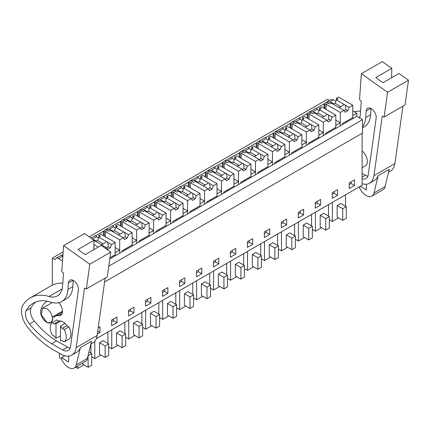 <?xml version="1.0" encoding="UTF-8"?>
<svg xmlns="http://www.w3.org/2000/svg" width="430" height="430" viewBox="0 0 430 430"><rect width="100%" height="100%" fill="white"/><g stroke="black" fill="none" stroke-linecap="round" stroke-linejoin="round"><path stroke-width="0.64" d="M104.608 281.967L362.571 133.031L362.571 119.658L108.763 266.197M96.288 338.722L362.125 185.239L362.125 133.289M89.22 236.849L327.38 99.346L329.358 100.486M325.967 102.442L330.987 99.545L333.503 99.792L335.948 101.206M352.772 110.919L356.782 113.23L352.772 115.546L352.772 118.632L356.782 116.315L356.782 113.23M356.782 116.315L362.571 119.658M354.551 179.837L349.208 182.922L349.208 188.582L354.551 185.497L354.551 179.837M184.846 283.477L184.846 277.818L179.498 280.903L179.498 286.563L184.846 283.477L181.39 281.483L181.39 279.812M196.472 271.104L196.472 276.764L201.815 273.679L201.815 268.019L196.472 271.104M150.903 303.075L150.903 297.415L145.555 300.5L145.555 306.16L150.903 303.075L147.452 301.081L147.452 299.409M162.529 290.702L162.529 296.361L167.872 293.276L167.872 287.616L162.529 290.702M298.296 217.978L303.639 214.892L303.639 209.233L298.296 212.318L298.296 217.978M286.67 219.031L281.322 222.117L281.322 227.776L286.67 224.686L286.67 219.031M332.239 198.38L337.582 195.295L337.582 189.635L332.239 192.721L332.239 198.38M315.265 208.179L320.613 205.094L320.613 199.434L315.265 202.519L315.265 208.179M235.758 248.422L230.41 251.512L230.41 257.167L235.758 254.082L235.758 248.422M213.441 266.966L218.784 263.88L218.784 258.22L213.441 261.311L213.441 266.966M269.701 228.83L264.353 231.915L264.353 237.57L269.701 234.484L269.701 228.83M247.384 247.368L252.727 244.283L252.727 238.628L247.384 241.714L247.384 247.368M116.96 322.667L116.96 317.012L111.617 320.097L111.617 325.757L116.96 322.667L113.509 320.678L113.509 319.006M128.586 310.299L128.586 315.959L133.929 312.868L133.929 307.213L128.586 310.299M97.331 334.002L99.991 332.465L99.991 326.811L98.191 327.848M63.156 251.894L52.331 258.145L52.331 285.149M104.313 236.156L104.313 230.55A5.042 2.908 60 0 0 103.867 231.474L103.42 231.222L95.734 235.656M121.281 226.357L121.281 220.751A5.042 2.908 60 0 0 120.835 221.676L120.389 221.423L112.703 225.857M138.25 216.559L138.25 210.953A5.042 2.908 60 0 0 137.804 211.882L137.363 211.625L129.677 216.059M155.225 206.76L155.225 201.154A5.042 2.908 60 0 0 154.778 202.084L154.332 201.826L146.646 206.26M172.194 196.967L172.194 191.361A5.042 2.908 60 0 0 171.747 192.285L171.301 192.027L163.615 196.467M189.162 187.168L189.162 181.562A5.042 2.908 60 0 0 188.722 182.487L188.275 182.229L180.589 186.668M206.137 177.37L206.137 171.763A5.042 2.908 60 0 0 205.69 172.688L205.244 172.43L197.558 176.87M223.105 167.571L223.105 161.965A5.042 2.908 60 0 0 222.659 162.889L222.213 162.631L214.527 167.071M240.08 157.772L240.08 152.166A5.042 2.908 60 0 0 239.634 153.091L239.188 152.833L231.501 157.273M257.049 147.974L257.049 142.368A5.042 2.908 60 0 0 256.602 143.292L256.156 143.034L248.47 147.474M274.017 138.175L274.017 132.569A5.042 2.908 60 0 0 273.571 133.494L273.131 133.241L265.444 137.675M290.992 128.376L290.992 122.77A5.042 2.908 60 0 0 290.546 123.7L290.099 123.442L282.413 127.877M307.961 118.578L307.961 112.972A5.042 2.908 60 0 0 307.514 113.902L307.068 113.644L299.382 118.078M333.916 104.006A11.416 6.59 0 0 0 329.745 101.964L325.843 102.512L324.929 103.173A5.042 2.908 60 0 0 324.489 104.103L324.043 103.845L316.356 108.279M52.331 258.145L55.002 259.688A5.042 2.908 60 0 1 55.932 258.344A5.042 2.908 60 0 1 58.453 258.591L62.656 256.167C61.834 255.178 61.436 254.888 61.458 255.291M62.963 254.576L61.791 255.253M326.048 109.424L326.048 104.232L328.095 103.049L329.611 103.92L331.175 103.017L338.899 107.478A3.779 2.182 0 0 0 339.361 107.806A3.779 2.182 0 0 0 339.931 108.075L343.914 110.37L340.302 112.461L340.302 125.834L335.803 128.43L335.803 125.345L340.302 122.743L340.302 125.834L352.772 118.632M309.073 119.223L309.073 114.031L311.121 112.843L312.637 113.719L314.201 112.816L321.925 117.277A3.779 2.182 0 0 0 322.392 117.605A3.779 2.182 0 0 0 322.962 117.874L326.945 120.169L323.328 122.26L323.328 135.633L318.829 138.229L318.829 135.144L323.328 132.542L323.328 135.633L335.803 128.43M292.104 129.022L292.104 123.824L294.152 122.641L295.668 123.517L297.232 122.614L304.956 127.076A3.779 2.182 0 0 0 305.424 127.398A3.779 2.182 0 0 0 305.988 127.672L309.971 129.968L306.359 132.053L306.359 145.426L301.86 148.027L301.86 144.942L306.359 142.341L306.359 145.426L318.829 138.229M275.135 138.82L275.135 133.623L277.183 132.44L278.694 133.316L280.263 132.413L287.987 136.869A3.779 2.182 0 0 0 288.449 137.197A3.779 2.182 0 0 0 289.019 137.466L293.002 139.766L289.385 141.852L289.385 155.225L284.886 157.826L284.886 154.736L289.385 152.139L289.385 155.225L301.86 148.027M258.161 148.619L258.161 143.421L260.209 142.239L261.725 143.115L263.289 142.212L271.013 146.668A3.779 2.182 0 0 0 271.481 146.995A3.779 2.182 0 0 0 272.05 147.264L276.028 149.565L272.416 151.65L272.416 165.023L267.917 167.619L267.917 164.534L272.416 161.938L272.416 165.023L284.886 157.826M241.192 158.417L241.192 153.22L243.24 152.037L244.756 152.913L246.32 152.01L254.044 156.466A3.779 2.182 0 0 0 254.512 156.794A3.779 2.182 0 0 0 255.076 157.063L259.059 159.363L255.447 161.449L255.447 174.822L250.948 177.418L250.948 174.333L255.447 171.737L255.447 174.822L267.917 167.619M224.218 168.211L224.218 163.018L226.271 161.836L227.782 162.712L229.351 161.804L237.07 166.265A3.779 2.182 0 0 0 237.537 166.593A3.779 2.182 0 0 0 238.107 166.861L242.09 169.162L238.473 171.248L238.473 184.62L233.974 187.217L233.974 184.131L236.226 182.831L238.473 181.535L238.473 184.62L250.948 177.418M207.249 178.009L207.249 172.817L209.297 171.635L210.813 172.505L212.377 171.602L220.101 176.064A3.779 2.182 0 0 0 220.569 176.391A3.779 2.182 0 0 0 221.133 176.66L225.116 178.961L221.504 181.046L221.504 194.419L217.005 197.015L217.005 193.93L219.252 192.629L221.504 191.334L221.504 194.419L233.974 187.217M190.28 187.808L190.28 182.616L192.328 181.433L193.844 182.304L195.408 181.401L203.132 185.862A3.779 2.182 0 0 0 203.594 186.19A3.779 2.182 0 0 0 204.164 186.459L208.147 188.759L204.535 190.845L204.535 204.218L200.036 206.814L200.036 203.729L202.283 202.428L204.535 201.132L204.535 204.218L217.005 197.015M173.306 197.606L173.306 192.414L175.354 191.232L176.87 192.102L178.434 191.2L186.158 195.661A3.779 2.182 0 0 0 186.625 195.989A3.779 2.182 0 0 0 187.195 196.257L191.173 198.558L187.561 200.643L187.561 214.016L183.062 216.612L183.062 213.527L185.314 212.226L187.561 210.931L187.561 214.016L200.036 206.814M156.337 207.405L156.337 202.213L158.385 201.025L159.901 201.901L161.465 200.998L169.189 205.459A3.779 2.182 0 0 0 169.656 205.787A3.779 2.182 0 0 0 170.221 206.056L174.204 208.351L170.592 210.442L170.592 223.815L166.093 226.411L166.093 223.326L170.592 220.724L170.592 223.815L183.062 216.612M139.368 217.204L139.368 212.006L141.416 210.824L142.927 211.7L144.496 210.797L152.22 215.258A3.779 2.182 0 0 0 152.682 215.58A3.779 2.182 0 0 0 153.252 215.855L157.235 218.15L153.618 220.235L153.618 233.608L149.119 236.21L149.119 233.125L153.618 230.523L153.618 233.608L166.093 226.411M122.394 227.002L122.394 221.805L124.442 220.622L125.958 221.498L127.522 220.595L135.246 225.051A3.779 2.182 0 0 0 135.713 225.379A3.779 2.182 0 0 0 136.283 225.648L140.261 227.948L136.649 230.034L136.649 243.407L132.15 246.008L132.15 242.918L136.649 240.322L136.649 243.407L149.119 236.21M105.425 236.801L105.425 231.603L107.473 230.421L108.989 231.297L110.553 230.394L118.277 234.85A3.779 2.182 0 0 0 118.744 235.178A3.779 2.182 0 0 0 119.309 235.447L123.292 237.747L119.68 239.832L119.68 253.205L115.181 255.802L115.181 252.716L119.68 250.12L119.68 253.205L132.15 246.008M109.774 258.925L115.181 255.802M62.511 260.94L58.453 258.591M354.551 185.497L351.1 183.502L351.1 181.831M349.208 184.594L351.1 183.502M179.498 282.575L181.39 281.483M201.815 273.679L198.364 271.685L198.364 270.013M196.472 272.776L198.364 271.685M145.555 302.172L147.452 301.081M167.872 293.276L164.421 291.282L164.421 289.61M162.529 292.373L164.421 291.282M303.639 214.892L300.188 212.898L300.188 211.227M298.296 213.989L300.188 212.898M286.67 224.686L283.219 222.697L283.219 221.025M281.322 223.788L283.219 222.697M337.582 195.295L334.131 193.301L334.131 191.629M332.239 194.392L334.131 193.301M320.613 205.094L317.157 203.1L317.157 201.428M315.265 204.191L317.157 203.1M235.758 254.082L232.307 252.087L232.307 250.416M230.41 253.184L232.307 252.087M218.784 263.88L215.333 261.886L215.333 260.214M213.441 262.983L215.333 261.886M269.701 234.484L266.245 232.496L266.245 230.824M264.353 233.587L266.245 232.496M252.727 244.283L249.276 242.289L249.276 240.617M247.384 243.385L249.276 242.289M111.617 321.769L113.509 320.678M133.929 312.868L130.478 310.879L130.478 309.208M128.586 311.97L130.478 310.879M99.991 332.465L97.728 331.159M329.321 219.649L332.379 221.418L332.379 202.412M345.5 194.838L345.5 206.244M338.496 217.886L332.379 221.418M342.726 220.332L337.158 217.112L337.158 205.54L342.726 208.754L342.726 220.332L346.29 218.273L346.29 206.701L342.726 208.754M346.29 206.701L340.721 203.487L337.158 205.54M159.611 317.63L162.674 319.399L162.674 300.393M175.789 292.819L175.789 304.225M168.786 315.867L162.674 319.399M173.016 318.308L167.453 315.093L167.453 303.521L173.016 306.735L173.016 318.308L176.579 316.254L176.579 304.682L173.016 306.735M176.579 304.682L171.011 301.468L167.453 303.521M176.579 307.832L179.643 309.6L179.643 290.594M192.764 283.021L192.764 294.426M185.76 306.069L179.643 309.6M189.99 308.514L184.422 305.3L184.422 293.722L189.99 296.942L189.99 308.514L193.554 306.456L193.554 294.883L189.99 296.942M193.554 294.883L187.985 291.669L184.422 293.722M125.668 337.227L128.731 338.99L128.731 319.99M141.852 312.416L141.852 323.822M134.843 335.464L128.731 338.99M139.078 337.905L133.51 334.69L133.51 323.118L139.078 326.332L139.078 337.905L142.642 335.851L142.642 324.274L139.078 326.332M142.642 324.274L137.073 321.06L133.51 323.118M142.642 327.429L145.7 329.197L145.7 310.191M158.821 302.618L158.821 314.024M151.817 325.666L145.7 329.197M156.047 328.106L150.478 324.892L150.478 313.319L156.047 316.534L156.047 328.106L159.611 326.053L159.611 314.481L156.047 316.534M159.611 314.481L154.042 311.266L150.478 313.319M278.409 249.045L281.467 250.808L281.467 231.808M294.588 224.229L294.588 235.64M287.584 247.282L281.467 250.808M291.814 249.722L286.246 246.508L286.246 234.936L291.814 238.15L291.814 249.722L295.378 247.664L295.378 236.091L291.814 238.15M295.378 236.091L289.809 232.877L286.246 234.936M261.435 258.839L264.498 260.607L264.498 241.601M277.619 234.027L277.619 245.433M270.61 257.081L264.498 260.607M274.845 259.521L269.277 256.307L269.277 244.734L274.845 247.949L274.845 259.521L278.409 257.462L278.409 245.89L274.845 247.949M278.409 245.89L272.84 242.676L269.277 244.734M328.531 204.637L328.531 216.043M315.41 212.21L315.41 231.216L321.527 227.685M325.757 230.125L320.189 226.911L320.189 215.339L325.757 218.553L325.757 230.125L329.321 228.072L329.321 216.5L325.757 218.553M329.321 216.5L323.752 213.285L320.189 215.339M312.347 229.448L315.41 231.216M311.556 214.436L311.556 225.841M298.442 222.009L298.442 241.015L304.553 237.484M308.783 239.924L303.22 236.71L303.22 225.137L308.783 228.351L308.783 239.924L312.347 237.871L312.347 226.298L308.783 228.351M312.347 226.298L306.778 223.079L303.22 225.137M295.378 239.247L298.442 241.015M210.523 288.234L213.586 290.003L213.586 270.997M226.701 263.423L226.701 274.829M219.698 286.471L213.586 290.003M223.933 288.917L218.365 285.703L218.365 274.13L223.933 277.345L223.933 288.917L227.492 286.858L227.492 275.286L223.933 277.345M227.492 275.286L221.928 272.072L218.365 274.13M193.554 298.033L196.612 299.801L196.612 280.795M209.732 273.222L209.732 284.628M202.729 296.27L196.612 299.801M206.959 298.716L201.391 295.501L201.391 283.929L206.959 287.143L206.959 298.716L210.523 296.657L210.523 285.085L206.959 287.143M210.523 285.085L204.954 281.87L201.391 283.929M244.466 268.637L247.529 270.405L247.529 251.4M260.644 243.826L260.644 255.232M253.641 266.874L247.529 270.405M257.871 269.32L252.302 266.106L252.302 254.533L257.871 257.747L257.871 269.32L261.435 267.261L261.435 255.689L257.871 257.747M261.435 255.689L255.866 252.475L252.302 254.533M227.492 278.436L230.555 280.204L230.555 261.198M243.676 253.625L243.676 265.03M236.672 276.673L230.555 280.204M240.902 279.118L235.334 275.904L235.334 264.332L240.902 267.546L240.902 279.118L244.466 277.06L244.466 265.487L240.902 267.546M244.466 265.487L238.897 262.273L235.334 264.332M107.908 332.008L107.908 343.414M91.724 356.819L94.788 358.588L94.788 341.275M100.905 355.062L94.788 358.588M105.135 357.502L99.567 354.288L99.567 342.715L105.135 345.93L105.135 357.502L108.699 355.443L108.699 343.871L105.135 345.93M108.699 343.871L103.13 340.657L99.567 342.715M124.877 322.21L124.877 333.615M108.699 347.021L111.762 348.789L111.762 329.788M117.874 345.263L111.762 348.789M122.104 347.703L116.535 344.489L116.535 332.917L122.104 336.131L122.104 347.703L125.668 345.645L125.668 334.072L122.104 336.131M125.668 334.072L120.099 330.858L116.535 332.917M59.345 353.223L59.345 357.722L61.834 359.158M75.648 367.134L77.819 368.386L77.819 365.882M90.934 344.065L90.934 353.213M83.931 364.855L77.819 368.386M88.908 352.041L91.724 353.67L91.724 365.242L88.166 367.301L82.598 364.086L82.598 363.124M92.316 239.042L96.599 236.57C95.777 235.581 95.374 235.291 95.401 235.694M95.46 235.522L90.988 238.102M103.42 231.222L103.42 235.64M113.294 231.383A11.416 6.59 0 0 0 109.123 229.335L113.568 226.771C112.746 225.782 112.348 225.492 112.375 225.895M109.123 229.335L105.221 229.883L104.313 230.55M120.389 221.423L120.389 225.847M130.263 221.584A11.416 6.59 0 0 0 126.097 219.542L130.537 216.973C129.715 215.989 129.317 215.693 129.344 216.096M122.313 220.02L129.392 215.935M126.097 219.542L122.19 220.085L121.281 220.751M137.363 211.625L137.363 216.048M147.237 211.786A11.416 6.59 0 0 0 143.066 209.743L147.511 207.174C146.689 206.19 146.291 205.895 146.313 206.298M146.372 206.126L139.288 210.222M143.066 209.743L139.164 210.291L138.25 210.953M154.332 201.826L154.332 206.25M164.206 201.987A11.416 6.59 0 0 0 160.035 199.945L164.48 197.375C163.658 196.392 163.26 196.096 163.287 196.499M156.257 200.423L163.33 196.338M160.035 199.945L156.133 200.493L155.225 201.154M171.301 192.027L171.301 196.451M181.175 192.189A11.416 6.59 0 0 0 177.01 190.146L181.449 187.582C180.632 186.593 180.229 186.298 180.256 186.706M180.315 186.529L173.225 190.624M177.01 190.146L173.102 190.694L172.194 191.361M188.275 182.229L188.275 186.652M198.149 182.39A11.416 6.59 0 0 0 193.978 180.347L198.424 177.783C197.601 176.794 197.203 176.504 197.225 176.907M190.2 180.826L197.273 176.741M193.978 180.347L190.076 180.896L189.162 181.562M205.244 172.43L205.244 176.854M215.118 172.591A11.416 6.59 0 0 0 210.953 170.549L215.392 167.985C214.57 166.996 214.172 166.706 214.199 167.109M214.258 166.931L207.169 171.027M210.953 170.549L207.045 171.097L206.137 171.763M222.213 162.631L222.213 167.055M232.087 162.798A11.416 6.59 0 0 0 227.922 160.75L232.367 158.186C231.544 157.197 231.147 156.907 231.168 157.31M224.143 161.228L231.216 157.143M227.922 160.75L224.019 161.298L223.105 161.965M239.188 152.833L239.188 157.256M249.061 152.999A11.416 6.59 0 0 0 244.89 150.951L249.335 148.388C248.513 147.399 248.115 147.108 248.142 147.511M241.112 151.43L248.185 147.345M244.89 150.951L240.988 151.5L240.08 152.166M256.156 143.034L256.156 147.458M266.03 143.201A11.416 6.59 0 0 0 261.865 141.153L266.304 138.589C265.482 137.6 265.084 137.31 265.111 137.713M258.081 141.631L265.159 137.546M261.865 141.153L257.957 141.701L257.049 142.368M273.131 133.241L273.131 137.659M283.004 133.402A11.416 6.59 0 0 0 278.833 131.354L283.279 128.79C282.456 127.801 282.058 127.511 282.08 127.914M282.139 127.742L275.055 131.833M278.833 131.354L274.931 131.903L274.017 132.569M290.099 123.442L290.099 127.866M299.973 123.603A11.416 6.59 0 0 0 295.802 121.561L300.248 118.992C299.425 118.008 299.027 117.712 299.054 118.116M292.024 122.039L299.097 117.954M295.802 121.561L291.9 122.104L290.992 122.77M307.068 113.644L307.068 118.067M316.942 113.805A11.416 6.59 0 0 0 312.777 111.762L308.869 112.311L307.961 112.972M312.777 111.762L317.216 109.193C316.399 108.209 315.996 107.914 316.023 108.317M316.082 108.145L308.993 112.241M324.043 103.845L324.043 108.269M324.929 103.173L324.929 108.779M61.517 255.119L55.932 258.344M346.091 121.459L346.983 121.975M56.002 338.26L56.002 323.715A9.449 5.456 60 0 0 54.223 323.785L52.256 322.65A11.341 6.547 60 0 0 52.256 334.997L54.223 336.131A9.449 5.456 60 0 0 56.002 338.26L60.458 335.986M60.893 321.054L56.002 323.715M46.607 308.589A8.191 4.73 60 0 1 51.955 315.803A8.191 4.73 60 0 1 50.697 322.366A8.191 4.73 60 0 1 46.607 321.962L41.253 314.744L42.511 308.186L46.607 308.589M88.166 367.301L88.037 355.653M91.724 353.67L88.166 355.728M96.32 241.182A11.416 6.59 0 0 0 92.67 239.295M119.68 250.12L115.181 247.524M96.599 236.57A11.416 6.59 0 0 0 98.454 238.118M125.469 248.836L126.361 249.352M136.649 240.322L132.15 237.725M113.568 226.771A11.416 6.59 0 0 0 115.428 228.319M142.438 239.037L143.33 239.553M153.618 230.523L149.119 227.927M130.537 216.973A11.416 6.59 0 0 0 132.397 218.521M159.412 229.238L160.299 229.754M170.592 220.724L166.093 218.128M147.511 207.174A11.416 6.59 0 0 0 149.366 208.727M176.381 219.44L177.273 219.956M187.561 210.931L183.062 208.33M164.48 197.375A11.416 6.59 0 0 0 166.34 198.929M193.35 209.641L194.242 210.157M204.535 201.132L200.036 198.531M181.449 187.582A11.416 6.59 0 0 0 183.309 189.13M210.324 199.843L211.216 200.358M221.504 191.334L217.005 188.738M198.424 177.783A11.416 6.59 0 0 0 200.278 179.331M227.293 190.049L228.185 190.56M238.473 181.535L233.974 178.939M215.392 167.985A11.416 6.59 0 0 0 217.252 169.533M244.267 180.251L245.154 180.761M255.447 171.737L250.948 169.141M232.367 158.186A11.416 6.59 0 0 0 234.221 159.734M261.236 170.452L262.128 170.963M272.416 161.938L267.917 159.342M249.335 148.388A11.416 6.59 0 0 0 251.195 149.936M278.205 160.653L279.097 161.169M289.385 152.139L284.886 149.543M266.304 138.589A11.416 6.59 0 0 0 268.164 140.137M295.179 150.855L296.066 151.371M306.359 142.341L301.86 139.745M283.279 128.79A11.416 6.59 0 0 0 285.133 130.338M312.148 141.056L313.04 141.572M323.328 132.542L318.829 129.946M300.248 118.992A11.416 6.59 0 0 0 302.107 120.54M329.117 131.257L330.009 131.773M340.302 122.743L335.803 120.147M317.216 109.193A11.416 6.59 0 0 0 319.076 110.746M54.223 323.785L58.899 321.086L56.932 319.952L52.256 322.65M60.458 326.284A9.449 5.456 60 0 1 62.237 328.418L64.204 329.552A11.341 6.547 60 0 1 64.204 341.898L62.237 340.759A9.449 5.456 60 0 1 60.458 340.834L60.458 326.284L64.925 323.381M62.237 328.418L66.913 325.714L68.886 326.854A11.341 6.547 60 0 1 68.886 339.195L64.204 341.898M64.204 329.552L68.886 326.854M402.921 106.178L394.89 163.583A22.048 12.728 60 0 1 390.494 171.119L388.58 172.22M384.103 117.041L387.564 92.267L361.372 73.702L382.308 61.614L391.784 68.327L375.745 77.588L382.99 82.721L399.024 73.466L408.5 80.179L405.038 104.952L384.103 117.041L382.281 116.159L373.955 175.671A22.048 12.728 60 0 1 369.558 183.201A22.048 12.728 60 0 1 362.125 183.701M371.875 196.112A11.341 6.547 60 0 0 373.998 192.984L378.147 175.736L389.284 169.302L385.129 186.555A11.341 6.547 60 0 1 383.012 189.678L371.875 196.112A11.341 6.547 60 0 1 361.082 190.452L359.684 188.308L359.566 186.717M378.147 175.736A22.048 12.728 60 0 1 374.46 180.374L369.558 183.201M354.239 111.762A56.696 32.734 60 0 1 360.566 111.219M391.784 68.327L391.612 77.744M359.652 117.976A25.198 14.55 60 0 0 360.367 114.009L361.27 101.27L359.528 99.62L361.372 73.702M362.125 178.805A11.164 6.445 60 0 0 366.016 178.59A11.164 6.445 60 0 0 368.241 174.774L376.164 118.132A7.122 4.112 60 0 0 376.202 117.75A7.122 4.112 60 0 0 373.288 110.333A7.122 4.112 60 0 0 367.618 108.226A7.122 4.112 60 0 0 366.161 111.042L365.699 117.573A30.654 17.7 60 0 1 362.571 126.877M366.435 184.19L366.29 190.071L360.399 186.238M408.5 80.179L387.564 92.267M365.699 117.573L370.596 114.74A30.654 17.7 60 0 1 364.312 126.85L362.571 127.855M370.596 114.74L371.042 108.5M367.897 176.192A11.164 6.445 60 0 1 365.419 175.257L362.125 173.403M362.603 183.836L362.125 184.115M362.125 150.962A9.449 5.456 60 0 1 367.091 159.202A9.449 5.456 60 0 1 365.403 165.84A9.449 5.456 60 0 1 365.387 165.851M105.151 278.092L97.121 335.502A22.048 12.728 60 0 1 92.724 343.033L90.811 344.14M86.333 288.955L89.795 264.187L63.602 245.616L84.538 233.528L94.014 240.246L77.975 249.502L85.221 254.641L101.254 245.379L110.73 252.098L107.269 276.872L86.333 288.955L84.511 288.079L76.185 347.59A22.048 12.728 60 0 1 71.788 355.121A22.048 12.728 60 0 1 60.947 354.132L53.519 349.939A72.444 41.823 60 0 1 27.762 327.44A17.006 9.82 60 0 1 23.596 320.522A18.56 10.718 60 0 1 22.672 305.37L24.188 303.317A56.696 32.734 60 0 1 30.24 297.85A56.696 32.734 60 0 1 49.068 296.485L62.14 288.938M74.105 368.026A11.341 6.547 60 0 0 76.223 364.898L80.378 347.65L91.515 341.221L87.36 358.469A11.341 6.547 60 0 1 85.242 361.598L74.105 368.026A11.341 6.547 60 0 1 63.312 362.366L61.915 360.222L61.71 357.556L68.52 361.985L68.666 356.104M80.378 347.65A22.048 12.728 60 0 1 76.691 352.288L71.788 355.121M30.24 297.85L51.175 285.762A56.696 32.734 60 0 1 62.796 283.133M94.014 240.246L93.842 249.658M49.068 296.485A25.198 14.55 60 0 0 57.432 295.878A25.198 14.55 60 0 0 62.597 285.928L63.5 273.184L61.759 271.534L63.602 245.616M61.646 301.597A30.654 17.7 60 0 0 67.929 289.487L68.391 282.956A7.122 4.112 60 0 1 69.848 280.145A7.122 4.112 60 0 1 75.519 282.247A7.122 4.112 60 0 1 78.432 289.669A7.122 4.112 60 0 1 78.394 290.046L70.472 346.693A11.164 6.445 60 0 1 68.246 350.504A11.164 6.445 60 0 1 62.753 350.004L51.686 343.763A72.444 41.823 60 0 1 29.509 324.037A10.739 6.197 60 0 1 26.208 310.664A50.606 29.218 60 0 1 33.287 303.123A50.606 29.218 60 0 1 50.95 302.172A30.654 17.7 60 0 0 61.646 301.597L66.542 298.764A30.654 17.7 60 0 0 72.826 286.66L73.267 280.414M110.73 252.098L89.795 264.187M70.128 348.112A11.164 6.445 60 0 1 67.65 347.177L56.588 340.936A72.444 41.823 60 0 1 34.405 321.205A10.739 6.197 60 0 1 31.111 307.837A50.606 29.218 60 0 1 35.857 301.914M56.588 340.936L51.686 343.763M64.833 355.75L61.71 357.556M58.899 321.086A9.449 5.456 60 0 1 62.909 321.86A9.449 5.456 60 0 1 66.919 325.714M47.386 301.237A32.325 18.662 60 0 0 46.746 301.581A32.325 18.662 60 0 0 40.785 310.17A8.503 4.907 60 0 0 40.63 312.605A8.503 4.907 60 0 0 44.618 320.683A8.503 4.907 60 0 0 50.858 322.64A8.503 4.907 60 0 0 52.578 317.942A1.575 0.908 60 0 1 52.836 316.738A1.575 0.908 60 0 1 54.099 317.211A15.313 8.842 60 0 1 55.25 316.308A15.313 8.842 60 0 1 58.77 315.631L62.033 313.744M58.716 302.736A8.503 4.907 60 0 1 60.727 315.249A8.503 4.907 60 0 1 58.77 315.631M344.14 104.447A3.779 2.182 0 0 1 344.709 104.721A3.779 2.182 0 0 1 345.177 105.044L349.16 107.344L352.772 105.259L338.517 97.029L336.47 98.212L337.985 99.088L336.416 99.991L344.14 104.447L341.06 106.726A3.779 2.182 0 0 0 338.985 107.548M336.416 99.991L335.131 103.302L341.06 106.726M345.177 105.044L345.817 107.726L345.688 109.397L347.87 110.66L345.199 112.203L343.914 110.37M344.113 110.655A3.779 2.182 0 0 0 345.688 109.397M349.16 107.344L347.87 110.66M352.772 105.259L352.772 117.605L342.57 123.491L342.57 124.523M336.47 98.212L336.47 99.959M335.131 103.302L333.4 104.302M326.048 104.232L340.302 112.461M327.171 114.246A3.779 2.182 0 0 1 327.741 114.514A3.779 2.182 0 0 1 328.203 114.842L332.186 117.143L335.803 115.057L321.549 106.828L319.495 108.011L321.011 108.887L319.447 109.79L327.171 114.246L324.086 116.525A3.779 2.182 0 0 0 322.011 117.347M319.447 109.79L318.162 113.101L324.086 116.525M328.203 114.842L328.848 117.524L328.719 119.196L330.901 120.459L328.23 122.002L326.945 120.169M327.144 120.454A3.779 2.182 0 0 0 328.719 119.196M332.186 117.143L330.901 120.459M335.803 115.057L335.803 127.398L325.601 133.289L325.601 134.321M319.495 108.011L319.495 109.757M318.162 113.101L316.432 114.1M309.073 114.031L323.328 122.26M310.202 124.044A3.779 2.182 0 0 1 310.766 124.313A3.779 2.182 0 0 1 311.234 124.641L315.217 126.941L318.829 124.856L304.574 116.627L302.526 117.809L304.042 118.68L302.478 119.588L310.202 124.044L307.117 126.323A3.779 2.182 0 0 0 305.042 127.146M302.478 119.588L301.188 122.899L307.117 126.323M311.234 124.641L311.874 127.323L311.745 128.995L313.932 130.258L311.255 131.8L309.971 129.968M310.17 130.252A3.779 2.182 0 0 0 311.745 128.995M315.217 126.941L313.932 130.258M318.829 124.856L318.829 137.197L308.627 143.088L308.627 144.114M302.526 117.809L302.526 119.556M301.188 122.899L299.457 123.899M292.104 123.824L306.359 132.053M293.228 133.843A3.779 2.182 0 0 1 293.798 134.112A3.779 2.182 0 0 1 294.265 134.44L298.243 136.74L301.86 134.655L287.606 126.425L285.558 127.608L287.068 128.479L285.504 129.382L293.228 133.843L290.148 136.122A3.779 2.182 0 0 0 288.068 136.939M285.504 129.382L284.219 132.698L290.148 136.122M294.265 134.44L294.905 137.122L294.776 138.793L296.958 140.051L294.287 141.594L293.002 139.766M293.201 140.051A3.779 2.182 0 0 0 294.776 138.793M298.243 136.74L296.958 140.051M301.86 134.655L301.86 146.995L291.658 152.886L291.658 153.913M285.558 127.608L285.558 129.355M284.219 132.698L282.488 133.698M275.135 133.623L289.385 141.852M276.259 143.642A3.779 2.182 0 0 1 276.823 143.91A3.779 2.182 0 0 1 277.291 144.238L281.274 146.539L284.886 144.453L270.637 136.224L268.583 137.406L270.099 138.277L268.535 139.18L276.259 143.642L273.174 145.915A3.779 2.182 0 0 0 271.099 146.737M268.535 139.18L267.25 142.497L273.174 145.915M277.291 144.238L277.93 146.92L277.802 148.592L279.989 149.85L277.318 151.392L276.028 149.565M276.227 149.85A3.779 2.182 0 0 0 277.802 148.592M281.274 146.539L279.989 149.85M284.886 144.453L284.886 156.794L274.689 162.685L274.689 163.712M268.583 137.406L268.583 139.153M267.25 142.497L265.52 143.496M258.161 143.421L272.416 151.65M259.29 153.44A3.779 2.182 0 0 1 259.854 153.709A3.779 2.182 0 0 1 260.322 154.037L264.305 156.337L267.917 154.246L253.662 146.017L251.614 147.205L253.13 148.076L251.566 148.979L259.29 153.44L256.205 155.714A3.779 2.182 0 0 0 254.13 156.536M251.566 148.979L250.276 152.295L256.205 155.714M260.322 154.037L260.962 156.719L260.833 158.391L263.015 159.648L260.344 161.191L259.059 159.363M259.258 159.648A3.779 2.182 0 0 0 260.833 158.391M264.305 156.337L263.015 159.648M267.917 154.246L267.917 166.593L257.715 172.484L257.715 173.51M251.614 147.205L251.614 148.952M250.276 152.295L248.545 153.295M241.192 153.22L255.447 161.449M242.316 163.239A3.779 2.182 0 0 1 242.885 163.507A3.779 2.182 0 0 1 243.348 163.835L247.331 166.136L250.948 164.045L236.694 155.816L234.646 156.998L236.156 157.875L234.592 158.777L242.316 163.239L239.23 165.512A3.779 2.182 0 0 0 237.156 166.335M234.592 158.777L233.307 162.094L239.23 165.512M243.348 163.835L243.993 166.512L243.864 168.184L246.046 169.447L243.375 170.989L242.09 169.162M242.289 169.447A3.779 2.182 0 0 0 243.864 168.184M247.331 166.136L246.046 169.447M250.948 164.045L250.948 176.391L240.746 182.282L240.746 183.309M234.646 156.998L234.646 158.751M233.307 162.094L231.576 163.094M224.218 163.018L238.473 171.248M225.347 173.037A3.779 2.182 0 0 1 225.911 173.306A3.779 2.182 0 0 1 226.379 173.634L230.362 175.929L233.974 173.844L219.719 165.614L217.671 166.797L219.187 167.673L217.623 168.576L225.347 173.037L222.262 175.311A3.779 2.182 0 0 0 220.187 176.133M217.623 168.576L216.338 171.893L222.262 175.311M226.379 173.634L227.018 176.311L226.889 177.982L229.077 179.245L226.4 180.788L225.116 178.961M225.315 179.245A3.779 2.182 0 0 0 226.889 177.982M230.362 175.929L229.077 179.245M233.974 173.844L233.974 186.19L223.777 192.076L223.777 193.108M217.671 166.797L217.671 168.549M216.338 171.893L214.602 172.892M207.249 172.817L221.504 181.046M208.373 182.836A3.779 2.182 0 0 1 208.942 183.105A3.779 2.182 0 0 1 209.41 183.433L213.393 185.728L217.005 183.642L202.75 175.413L200.702 176.596L202.218 177.472L200.649 178.375L208.373 182.836L205.293 185.11A3.779 2.182 0 0 0 203.218 185.932M200.649 178.375L199.364 181.691L205.293 185.11M209.41 183.433L210.05 186.109L209.921 187.781L212.103 189.044L209.431 190.587L208.147 188.759M208.346 189.039A3.779 2.182 0 0 0 209.921 187.781M213.393 185.728L212.103 189.044M217.005 183.642L217.005 195.989L206.803 201.874L206.803 202.906M200.702 176.596L200.702 178.348M199.364 181.691L197.633 182.685M190.28 182.616L204.535 190.845M191.404 192.629A3.779 2.182 0 0 1 191.974 192.903A3.779 2.182 0 0 1 192.436 193.226L196.419 195.526L200.036 193.441L185.781 185.212L183.728 186.394L185.244 187.27L183.68 188.173L191.404 192.629L188.319 194.908A3.779 2.182 0 0 0 186.244 195.731M183.68 188.173L182.395 191.484L188.319 194.908M192.436 193.226L193.081 195.908L192.952 197.58L195.134 198.843L192.463 200.385L191.173 198.558M191.377 198.837A3.779 2.182 0 0 0 192.952 197.58M196.419 195.526L195.134 198.843M200.036 193.441L200.036 205.787L189.834 211.673L189.834 212.705M183.728 186.394L183.728 188.141M182.395 191.484L180.665 192.484M173.306 192.414L187.561 200.643M174.435 202.428A3.779 2.182 0 0 1 174.999 202.697A3.779 2.182 0 0 1 175.467 203.025L179.45 205.325L183.062 203.239L168.807 195.01L166.759 196.193L168.275 197.069L166.711 197.972L174.435 202.428L171.35 204.707A3.779 2.182 0 0 0 169.275 205.529M166.711 197.972L165.421 201.283L171.35 204.707M175.467 203.025L176.106 205.707L175.977 207.378L178.165 208.641L175.488 210.184L174.204 208.351M174.403 208.636A3.779 2.182 0 0 0 175.977 207.378M179.45 205.325L178.165 208.641M183.062 203.239L183.062 215.586L172.86 221.471L172.86 222.503M166.759 196.193L166.759 197.94M165.421 201.283L163.69 202.283M156.337 202.213L170.592 210.442M157.461 212.226A3.779 2.182 0 0 1 158.03 212.495A3.779 2.182 0 0 1 158.498 212.823L162.475 215.124L166.093 213.038L151.838 204.809L149.791 205.992L151.301 206.868L149.737 207.771L157.461 212.226L154.381 214.505A3.779 2.182 0 0 0 152.301 215.328M149.737 207.771L148.452 211.082L154.381 214.505M158.498 212.823L159.138 215.505L159.009 217.177L161.191 218.44L158.519 219.983L157.235 218.15M157.434 218.435A3.779 2.182 0 0 0 159.009 217.177M162.475 215.124L161.191 218.44M166.093 213.038L166.093 225.379L155.891 231.27L155.891 232.297M149.791 205.992L149.791 207.738M148.452 211.082L146.721 212.081M139.368 212.006L153.618 220.235M140.492 222.025A3.779 2.182 0 0 1 141.056 222.294A3.779 2.182 0 0 1 141.524 222.622L145.507 224.922L149.119 222.837L134.869 214.608L132.816 215.79L134.332 216.661L132.768 217.569L140.492 222.025L137.406 224.304A3.779 2.182 0 0 0 135.332 225.126M132.768 217.569L131.483 220.88L137.406 224.304M141.524 222.622L142.163 225.304L142.034 226.975L144.222 228.233L141.551 229.781L140.261 227.948M140.459 228.233A3.779 2.182 0 0 0 142.034 226.975M145.507 224.922L144.222 228.233M149.119 222.837L149.119 235.178L138.922 241.069L138.922 242.095M132.816 215.79L132.816 217.537M131.483 220.88L129.752 221.88M122.394 221.805L136.649 230.034M123.523 231.824A3.779 2.182 0 0 1 124.087 232.093A3.779 2.182 0 0 1 124.555 232.42L128.538 234.721L132.15 232.635L117.895 224.406L115.847 225.589L117.363 226.459L115.799 227.362L123.523 231.824L120.438 234.103A3.779 2.182 0 0 0 118.363 234.92M115.799 227.362L114.509 230.679L120.438 234.103M124.555 232.42L125.194 235.102L125.066 236.774L127.248 238.032L124.576 239.575L123.292 237.747M123.491 238.032A3.779 2.182 0 0 0 125.066 236.774M128.538 234.721L127.248 238.032M132.15 232.635L132.15 244.976L121.948 250.867L121.948 251.894M115.847 225.589L115.847 227.336M114.509 230.679L112.778 231.679M105.425 231.603L119.68 239.832M106.549 241.622A3.779 2.182 0 0 1 107.118 241.891A3.779 2.182 0 0 1 107.581 242.219L111.563 244.519L115.181 242.434L100.926 234.2L98.879 235.387L100.389 236.258L98.825 237.161L106.549 241.622L103.463 243.896A3.779 2.182 0 0 0 101.389 244.718M98.825 237.161L97.54 240.477L103.463 243.896M94.009 240.434L101.303 244.649A3.779 2.182 0 0 0 101.77 244.976A3.779 2.182 0 0 0 102.34 245.245L106.323 247.546L107.607 249.373L110.279 247.83L108.097 246.573L108.226 244.901L107.581 242.219M106.522 247.83A3.779 2.182 0 0 0 108.097 246.573M111.563 244.519L110.279 247.83M115.181 242.434L115.181 254.775L109.935 257.806M106.323 247.546L105.21 248.185M98.879 235.387L98.879 237.134M97.54 240.477L95.809 241.477M93.933 244.568L98.298 247.089M329.745 101.964L333.503 99.792M373.955 175.671L394.89 163.583M373.998 192.984L385.129 186.555M358.953 117.573L359.915 117.019M366.161 111.042L370.789 108.371M362.125 177.165L365.419 175.257M76.185 347.59L97.121 335.502M76.223 364.898L87.36 358.469M26.208 310.664L31.111 307.837M29.509 324.037L34.405 321.205M67.929 289.487L72.826 286.66M68.391 282.956L73.014 280.285M62.753 350.004L67.65 347.177M40.785 310.17L41.113 309.976M362.125 167.732L365.419 165.829M105.345 229.814L112.434 225.723M50.697 322.366L51.847 321.704M42.511 308.181L52.266 302.548M52.836 316.738L62.484 311.164M55.25 316.308L62.447 312.153"/></g></svg>
